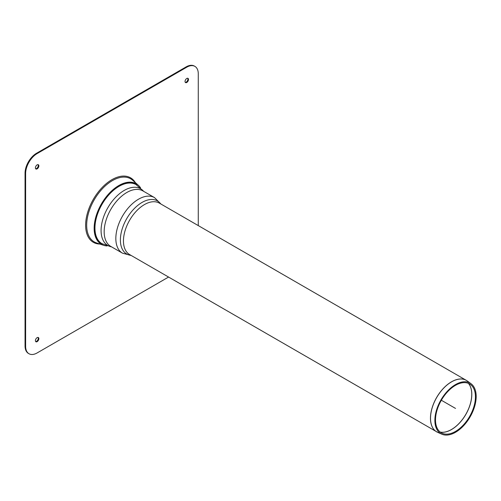 <?xml version="1.0" encoding="UTF-8"?>
<svg xmlns="http://www.w3.org/2000/svg" width="501" height="501" viewBox="0 0 501 501"><rect width="100%" height="100%" fill="white"/><g stroke="black" fill="none" stroke-linecap="round" stroke-linejoin="round"><path stroke-width="0.75" d="M455.465 431.442A28.238 16.301 120 0 0 473.67 407.363A28.238 16.301 120 0 0 470.433 384.486A28.238 16.301 120 0 0 441.35 400.243A28.238 16.301 120 0 0 442.251 433.302A28.238 16.301 120 0 0 455.465 431.442M455.528 432.275A29.208 16.865 120 0 0 474.353 407.357A29.208 16.865 120 0 0 471.009 383.697A29.208 16.865 120 0 0 440.924 399.992A29.208 16.865 120 0 0 441.857 434.192A29.208 16.865 120 0 0 455.528 432.275M140.587 187.919A34.945 20.178 120 0 0 138.232 185.157A34.945 20.178 120 0 0 101.384 203.963A34.945 20.178 120 0 0 103.525 245.277A34.945 20.178 120 0 0 107.095 245.935M136.729 185.001A34.143 19.714 120 0 0 101.69 204.139A34.143 19.714 120 0 0 102.636 244.056M37.137 337.655A2.442 1.409 -60 0 1 38.358 337.536A2.442 1.409 -60 0 1 38.358 340.354A2.442 1.409 -60 0 1 35.915 341.763A2.442 1.409 -60 0 1 35.54 339.803A2.442 1.409 -60 0 1 37.137 337.655M35.659 341.538A2.442 1.409 120 0 0 37.782 340.022A2.442 1.409 120 0 0 38.032 337.43M186.767 82.471A2.442 1.409 -60 0 1 185.545 82.596A2.442 1.409 -60 0 1 185.545 79.772A2.442 1.409 -60 0 1 187.988 78.363A2.442 1.409 -60 0 1 188.363 80.323A2.442 1.409 -60 0 1 186.767 82.471M185.295 82.364A2.442 1.409 120 0 0 186.19 82.139A2.442 1.409 120 0 0 187.7 80.254A2.442 1.409 120 0 0 187.668 78.256M38.865 165.869A2.442 1.409 -60 0 1 37.794 168.33A2.442 1.409 -60 0 1 35.915 168.981A2.442 1.409 -60 0 1 35.915 166.163A2.442 1.409 -60 0 1 38.358 164.754A2.442 1.409 -60 0 1 38.865 165.869M35.659 168.756A2.442 1.409 120 0 0 37.406 167.785A2.442 1.409 120 0 0 38.289 165.537A2.442 1.409 120 0 0 38.032 164.647M25.626 173.515A16.276 9.4 -60 0 1 37.137 153.575L36.56 153.243A16.276 9.4 120 0 0 25.05 173.183L25.626 173.515L25.626 346.291L25.05 345.959L25.05 173.183M36.56 153.243L186.19 66.858L186.767 67.19A16.276 9.4 -60 0 1 194.908 66.382A16.276 9.4 -60 0 1 198.277 73.835L198.277 225.6M194.908 66.382L194.332 66.051A16.276 9.4 120 0 0 186.19 66.858M25.05 345.959A16.276 9.4 120 0 0 28.419 353.412L28.995 353.744A16.276 9.4 -60 0 1 25.626 346.291M168.574 277.053L37.137 352.936A16.276 9.4 -60 0 1 28.995 353.744M186.767 67.19L37.137 153.575M441.35 400.243L455.528 408.428M440.285 432.131A28.726 16.583 120 0 0 451.495 429.551A28.726 16.583 120 0 0 469.387 406.875A28.726 16.583 120 0 0 468.435 383.378M468.404 383.359A28.732 16.589 -60 0 1 469.331 406.862A28.732 16.589 -60 0 1 451.445 429.526A28.732 16.589 -60 0 1 440.26 432.106M441.857 434.192L437.617 432.319A29.703 17.147 -60 0 1 430.522 418.241A29.703 17.147 -60 0 1 444.093 387.724A29.703 17.147 -60 0 1 467.264 380.967L466.331 380.359A29.709 17.153 120 0 0 443.435 388.319A29.709 17.153 120 0 0 430.465 418.21A29.709 17.153 120 0 0 436.622 431.812A29.709 17.153 120 0 0 437.11 432.075M466.807 380.654A29.709 17.153 120 0 0 466.331 380.359L159.318 203.105A29.709 17.153 -60 0 0 129.609 220.258A29.709 17.153 -60 0 0 129.609 254.558L437.617 432.319M110.809 246.429A32.07 18.512 -60 0 1 105.893 220.734A32.07 18.512 -60 0 1 126.841 192.478A32.07 18.512 -60 0 1 142.873 190.887L154.546 197.626A32.07 18.512 -60 0 0 138.508 199.216A32.07 18.512 -60 0 0 117.56 227.473A32.07 18.512 -60 0 0 122.476 253.168L110.809 246.429M111.548 246.855A32.753 18.913 -60 0 1 107.865 207.702A32.753 18.913 -60 0 1 143.612 191.313M100.883 243.048L102.016 243.705A34.099 19.689 -60 0 1 101.985 243.686A34.099 19.689 -60 0 1 96.793 216.351A34.099 19.689 -60 0 1 119.063 186.328A34.099 19.689 -60 0 1 136.084 184.619A34.099 19.689 -60 0 1 136.115 184.637L134.982 183.98M130.999 255.366A30.655 17.698 -60 0 1 126.74 218.605A30.655 17.698 -60 0 1 160.708 203.907M138.232 185.157L132.633 180.222A36.435 21.036 120 0 0 103.97 187.13A36.435 21.036 120 0 0 86.673 225.212A36.435 21.036 120 0 0 96.449 242.897L103.525 245.277M135.351 182.614A37.237 21.499 120 0 0 105.736 184.105A37.237 21.499 120 0 0 85.621 225.262A37.237 21.499 120 0 0 99.874 244.05M471.009 383.697L467.264 380.967M136.084 184.619L143.693 191.363M111.629 246.905L101.985 243.686M122.476 253.168L131.262 255.51M160.965 204.057L154.546 197.626"/></g></svg>
